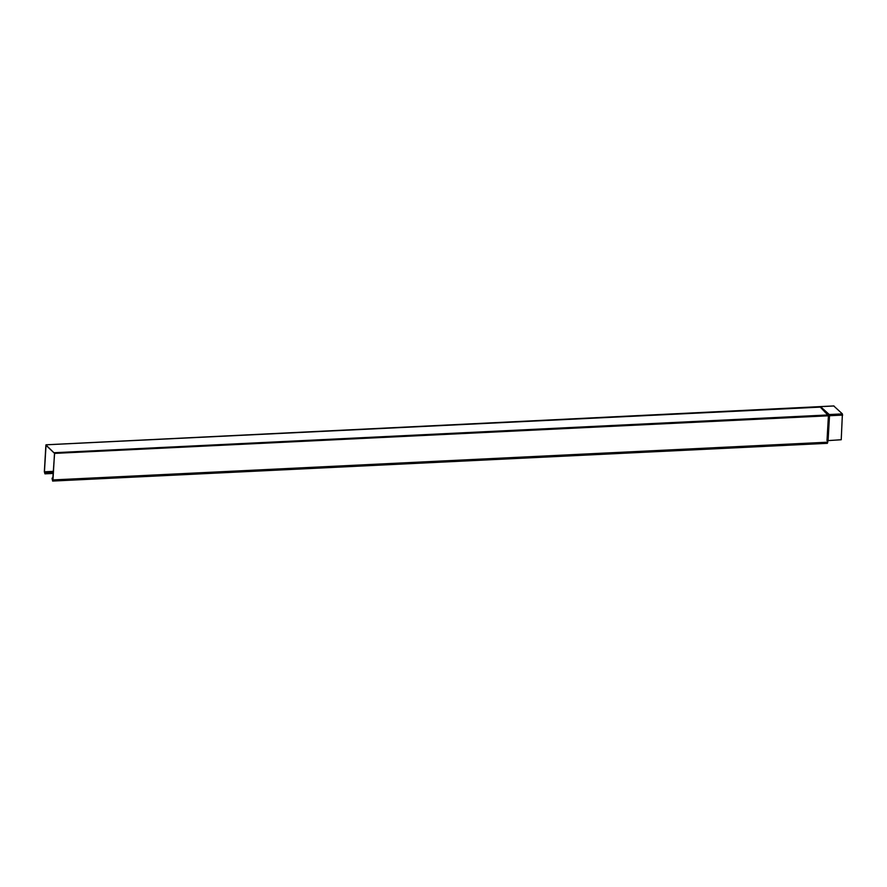 <?xml version="1.0" encoding="UTF-8"?>
<svg xmlns="http://www.w3.org/2000/svg" width="887" height="887" viewBox="0 0 887 887"><rect width="100%" height="100%" fill="white"/><g stroke="black" fill="none" stroke-linecap="round" stroke-linejoin="round"><path stroke-width="1.33" d="M54.595 453.39L45.88 445.185L44.35 471.718L44.949 473.846L45.437 471.917L44.938 473.569L44.439 471.795L46.046 445.074L54.506 453.301L52.976 479.834L52.61 480.787L52.067 478.148L52.621 481.064L54.595 453.39L829.511 415.737L829.345 415.138M833.791 405.991L842.395 413.896L841.231 439.741L827.959 440.617M829.29 414.894L54.451 452.703M820.63 406.701L829.035 414.617M842.395 413.896L829.267 414.539L820.519 406.634M829.267 415.726L827.338 440.296A0.665 0.599 -46.7 0 0 827.881 440.906L827.848 441.183A0.987 0.887 -46.7 0 1 827.017 440.285L828.768 415.526L820.153 406.978L828.425 415.704L827.017 440.285M52.621 481.064L827.349 443.334L827.848 441.183M45.359 471.84L53.464 471.44M45.437 471.917L53.453 471.529M52.156 478.237L53.076 478.193M52.067 478.148L53.076 478.104M828.092 440.384L829.511 415.737L842.65 415.094M820.852 406.623L833.991 405.98M827.793 442.192L53.065 479.922M53.464 471.352L44.439 471.795M53.408 472.305L45.392 472.693M819.81 407.144L46.08 444.819M53.032 478.969L52.111 479.013M46.024 444.797L833.891 405.936M44.949 473.846L53.353 473.436"/></g></svg>

